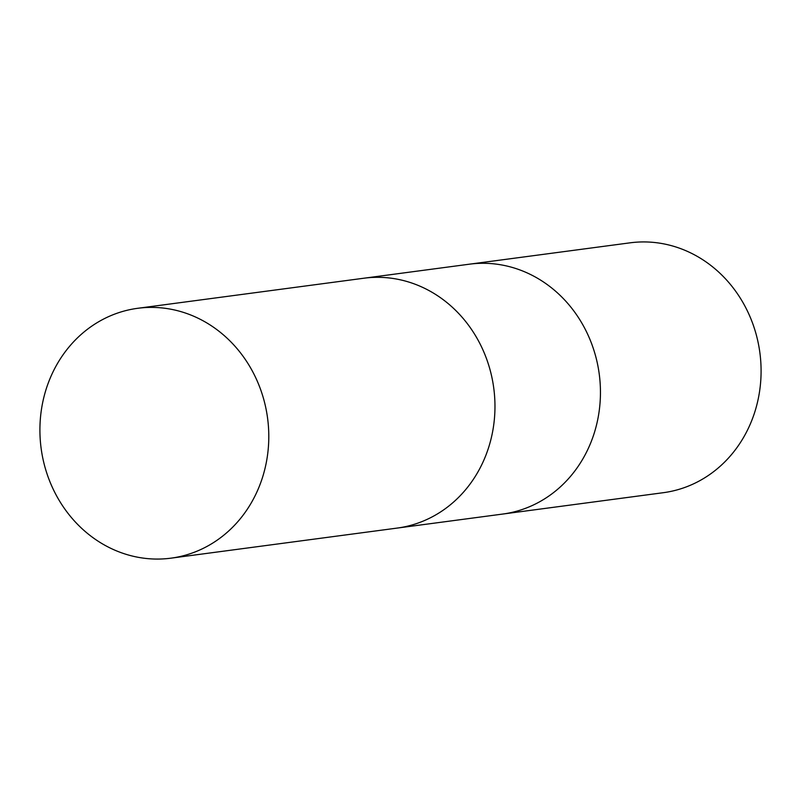 <?xml version="1.0" encoding="UTF-8"?>
<svg xmlns="http://www.w3.org/2000/svg" width="801" height="801" viewBox="0 0 801 801"><rect width="100%" height="100%" fill="white"/><g stroke="black" fill="none" stroke-linecap="round" stroke-linejoin="round"><path stroke-width="1.2" d="M502.277 514.112A126.037 114.233 -97.6 0 0 502.617 514.072A126.037 114.233 -97.6 0 0 600.309 398.628A126.037 114.233 -97.6 0 0 469.396 264.19A126.037 114.233 -97.6 0 0 469.056 264.24M396.795 528.139A126.037 114.233 -97.6 0 0 397.136 528.089A126.037 114.233 -97.6 0 0 494.828 412.655A126.037 114.233 -97.6 0 0 363.914 278.217A126.037 114.233 -97.6 0 0 363.574 278.267M663.258 492.705A126.037 114.233 -97.6 0 0 760.95 377.271A126.037 114.233 -97.6 0 0 630.037 242.833L469.396 264.19A126.037 114.233 -97.6 0 1 600.309 398.628A126.037 114.233 -97.6 0 1 502.617 514.072L663.258 492.705M502.617 514.072L397.136 528.089A126.037 114.223 -97.6 0 0 494.828 412.655A126.037 114.223 -97.6 0 0 363.914 278.217L469.396 264.19M40.05 423.729A126.037 114.233 -97.6 0 0 170.963 558.167A126.037 114.233 -97.6 0 0 268.655 442.723A126.037 114.233 -97.6 0 0 137.742 308.295A126.037 114.233 -97.6 0 0 40.05 423.729M397.136 528.089L170.963 558.167M363.914 278.217L137.742 308.295"/></g></svg>
